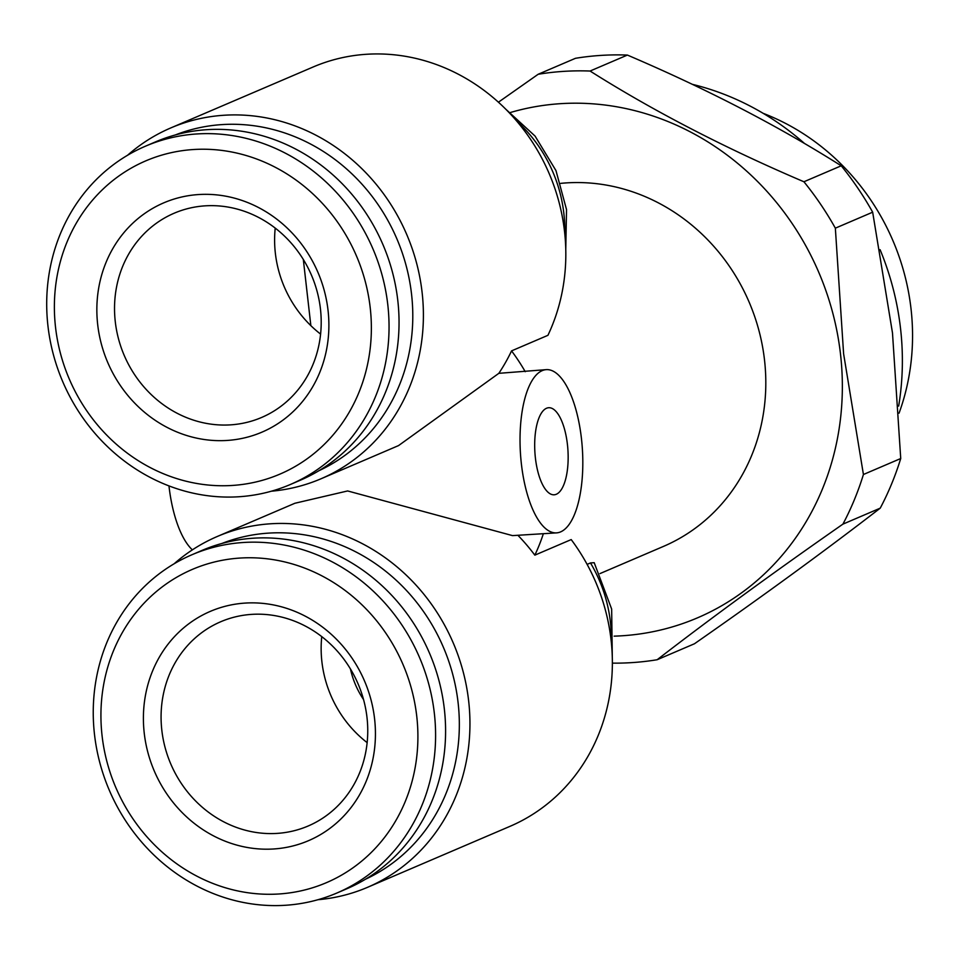 <?xml version="1.0" encoding="UTF-8"?>
<svg xmlns="http://www.w3.org/2000/svg" width="959" height="959" viewBox="0 0 959 959"><rect width="100%" height="100%" fill="white"/><g stroke="black" fill="none" stroke-linecap="round" stroke-linejoin="round"><path stroke-width="1.44" d="M161.831 730.267A111.088 101.858 66.8 0 1 220.702 621.756A111.088 101.858 66.8 0 1 251.941 614.359A111.088 101.858 66.8 0 1 366.997 717.5A111.088 101.858 66.8 0 1 308.139 826.011A111.088 101.858 66.8 0 1 276.899 833.407A111.088 101.858 66.8 0 1 161.831 730.267M144.246 733.191A124.718 114.349 66.8 0 1 245.408 603.067A124.718 114.349 66.8 0 1 374.585 718.854A124.718 114.349 66.8 0 1 273.423 848.991A124.718 114.349 66.8 0 1 144.246 733.191M416.745 716.229A170.378 156.221 66.8 0 1 278.554 894.004A170.378 156.221 66.8 0 1 102.086 735.817A170.378 156.221 66.8 0 1 240.277 558.042A170.378 156.221 66.8 0 1 416.745 716.229M434.343 713.304A184.008 168.712 66.8 0 1 336.837 893.045A184.008 168.712 66.8 0 1 94.497 734.462A184.008 168.712 66.8 0 1 192.004 554.722A184.008 168.712 66.8 0 1 434.343 713.304M192.004 554.722L202.001 550.43A184.008 168.712 66.8 0 1 444.341 709.025A184.008 168.712 66.8 0 1 346.834 888.765L336.837 893.045M556.316 494.257A43.623 16.555 86.4 0 0 567.716 447.314A43.623 16.555 86.4 0 0 548.704 407.719A43.623 16.555 86.4 0 0 546.522 408.258A43.623 16.555 86.4 0 0 535.122 455.201A43.623 16.555 86.4 0 0 554.134 494.796A43.623 16.555 86.4 0 0 556.316 494.257M168.964 485.901A81.779 31.036 86.4 0 0 192.375 549.867M317.932 899.722A190.829 174.97 -113.2 0 0 367.525 887.327A190.829 174.97 -113.2 0 0 463.089 671.48A190.829 174.97 -113.2 0 0 270.989 523.758A190.829 174.97 -113.2 0 0 217.333 536.465L294.892 503.259L347.637 490.948L512.514 535.613L556.496 532.88A81.779 31.036 86.4 0 0 560.607 531.885A81.779 31.036 86.4 0 0 581.43 438.407A81.779 31.036 86.4 0 0 546.33 369.635A81.779 31.036 86.4 0 0 542.231 370.63A81.779 31.036 86.4 0 0 520.857 458.666A81.779 31.036 86.4 0 0 556.496 532.88M546.33 369.635L498.836 373.327L398.548 445.587L320.977 478.793A190.829 174.97 66.8 0 1 271.385 491.2M127.571 155.25A190.829 174.97 66.8 0 1 170.786 127.931L313.209 66.962A190.829 174.97 66.8 0 1 366.865 54.255A190.829 174.97 66.8 0 1 532.832 142.807A190.829 174.97 66.8 0 1 547.937 335.314L511.555 350.886A190.829 174.97 -113.2 0 1 525.232 371.684M170.786 127.931A190.829 174.97 66.8 0 1 224.454 115.224A190.829 174.97 66.8 0 1 416.542 262.946A190.829 174.97 66.8 0 1 320.977 478.793M175.353 134.943A182.654 167.465 66.8 0 1 222.368 124.574A182.654 167.465 66.8 0 1 405.549 263.485A182.654 167.465 66.8 0 1 319.059 470.641M367.525 887.327L509.948 826.358A190.829 174.97 -113.2 0 0 571.204 539.581L534.834 555.153A190.829 174.97 -113.2 0 0 517.896 535.29M365.607 879.175A182.654 167.465 -113.2 0 0 452.097 672.019A182.654 167.465 -113.2 0 0 268.916 533.096A182.654 167.465 -113.2 0 0 221.901 543.477M600.01 573.578L663.388 546.438A190.829 174.97 -113.2 0 0 764.515 360.033A190.829 174.97 -113.2 0 0 560.751 183.361M321.756 636.62A111.088 101.858 -113.2 0 0 367.141 742.626M328.038 310.32A124.718 114.349 66.8 0 1 226.875 440.457A124.718 114.349 66.8 0 1 97.698 324.669A124.718 114.349 66.8 0 1 198.861 194.533A124.718 114.349 66.8 0 1 328.038 310.32M320.45 308.966A111.088 101.858 66.8 0 1 261.591 417.477A111.088 101.858 66.8 0 1 115.284 321.744A111.088 101.858 66.8 0 1 174.154 213.222A111.088 101.858 66.8 0 1 320.45 308.966M55.538 327.295A170.378 156.221 66.8 0 1 193.73 149.508A170.378 156.221 66.8 0 1 370.21 307.695A170.378 156.221 66.8 0 1 232.006 485.47A170.378 156.221 66.8 0 1 55.538 327.295M47.95 325.928A184.008 168.712 66.8 0 1 145.456 146.188A184.008 168.712 66.8 0 1 387.796 304.77A184.008 168.712 66.8 0 1 290.289 484.523A184.008 168.712 66.8 0 1 47.95 325.928M145.456 146.188L155.466 141.908A184.008 168.712 66.8 0 1 397.793 300.491A184.008 168.712 66.8 0 1 300.287 480.231L290.289 484.523M303.32 259.481L310.86 325.652A111.088 101.858 -113.2 0 0 320.594 334.104M310.86 325.652A111.088 101.858 66.8 0 1 275.353 253.212A111.088 101.858 66.8 0 1 275.221 228.086M763.16 113.33A224.909 206.209 66.8 0 1 911.026 308.822A224.909 206.209 66.8 0 1 899.051 413.173M510.476 112.491A269.887 247.446 66.8 0 1 840.516 354.207A269.887 247.446 66.8 0 1 614.156 636.153M835.349 228.17L843.608 353.799L863.424 474.501L900.729 458.522L892.481 332.881L872.666 212.191L835.349 228.17A299.867 274.945 66.8 0 0 803.918 181.766L841.235 165.799C777.977 125.821 706.699 88.911 627.39 55.071L590.073 71.038C653.331 111.016 724.62 147.926 803.918 181.766M498.416 102.205L538.155 74.275A299.867 274.945 66.8 0 1 590.073 71.038M538.155 74.275L575.46 58.307A299.867 274.945 66.8 0 1 627.39 55.071M841.235 165.799A299.867 274.945 66.8 0 1 872.666 212.191M692.386 84.344A269.887 247.446 66.8 0 1 804.589 143.55M880.074 249.664A269.887 247.446 66.8 0 1 900.537 328.505A269.887 247.446 66.8 0 1 898.667 406.101M657.155 659.732L694.46 643.765C763.676 595.539 825.603 550.334 880.242 508.15L842.925 524.129C773.709 572.343 711.782 617.548 657.155 659.732A299.867 274.945 66.8 0 1 612.369 663.137M900.729 458.522A299.867 274.945 66.8 0 1 880.242 508.15M863.424 474.501A299.867 274.945 66.8 0 1 842.925 524.129M363.545 699.555A81.779 74.982 66.8 0 1 350.443 668.95M534.834 555.153A190.829 174.97 -113.2 0 0 543.357 533.707M498.836 373.327A190.829 174.97 -113.2 0 0 511.555 350.886M612.31 658.21L611.65 609.049L594.208 562.693L590.48 562.945L587.124 564.383M217.333 536.465A190.829 174.97 -113.2 0 0 174.118 563.784M516.709 121.086A136.31 124.97 66.8 0 1 564.719 233.217M611.267 641.751A136.31 124.97 -113.2 0 0 590.48 562.945M505.525 108.966L535.062 136.07L555.98 170.618L566.529 209.589L565.762 249.676"/></g></svg>
